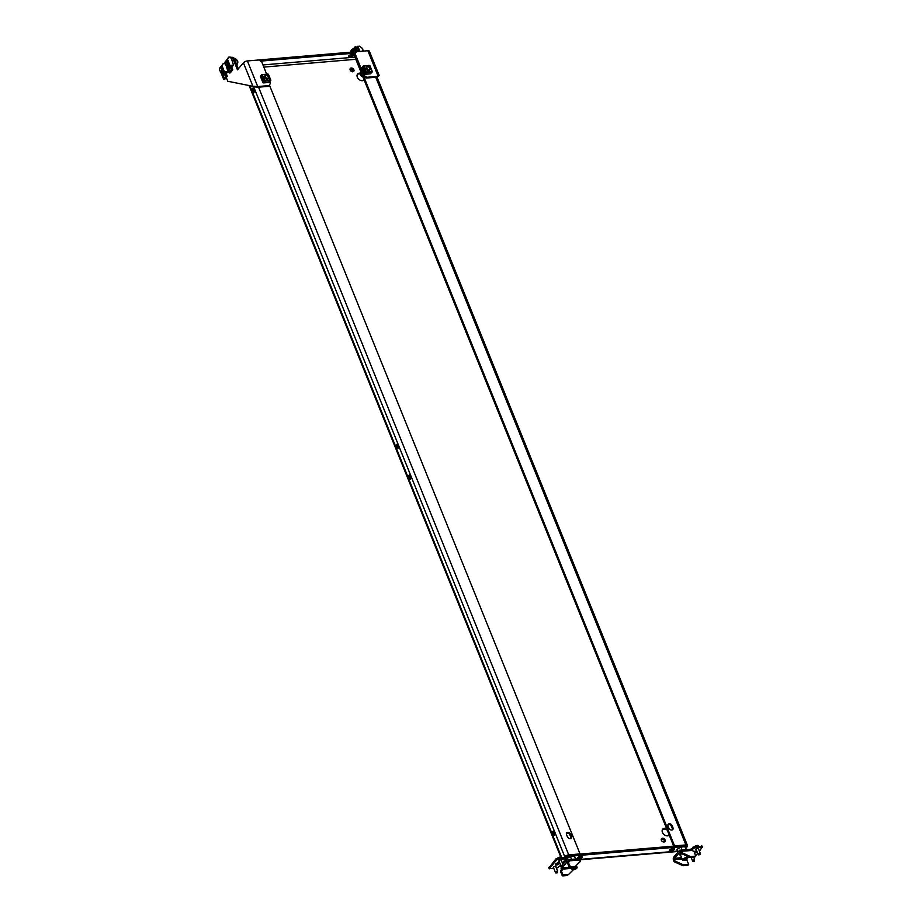 <?xml version="1.0" encoding="UTF-8"?>
<svg xmlns="http://www.w3.org/2000/svg" width="922" height="922" viewBox="0 0 922 922"><rect width="100%" height="100%" fill="white"/><g stroke="black" fill="none" stroke-linecap="round" stroke-linejoin="round"><path stroke-width="1.38" d="M253.827 88.258A2.224 1.233 -94.8 0 0 253.619 91.301A2.224 1.233 -94.8 0 0 254.161 92.108M252.398 91.405A2.224 1.233 -94.8 0 0 253.573 92.454A2.224 1.233 -94.8 0 0 254.368 89.065A2.224 1.233 -94.8 0 0 253.193 88.016A2.224 1.233 -94.8 0 0 252.398 91.405M397.728 444.416A2.224 1.233 -94.8 0 0 397.52 447.458A2.224 1.233 -94.8 0 0 398.05 448.265M398.269 445.222A2.224 1.233 85.2 0 1 397.463 448.611A2.224 1.233 85.2 0 1 396.287 447.562A2.224 1.233 85.2 0 1 397.094 444.173A2.224 1.233 85.2 0 1 398.269 445.222M664.497 841.855A2.224 1.613 40.3 0 0 664.405 840.726A2.224 1.613 40.3 0 0 661.281 839.135M665.062 839.954A2.224 1.613 -139.7 0 1 664.912 841.544A2.224 1.613 -139.7 0 1 663.056 841.855A2.224 1.613 -139.7 0 1 661.374 840.265A2.224 1.613 -139.7 0 1 661.523 838.674A2.224 1.613 -139.7 0 1 663.379 838.352A2.224 1.613 -139.7 0 1 665.062 839.954M348.758 55.919A2.72 1.095 158 0 0 349.277 55.908A2.72 1.095 158 0 0 352.711 54.317M352.192 54.317A2.72 1.095 -22 0 1 353.506 54.721A2.72 1.095 -22 0 1 352.469 56.207A2.72 1.095 -22 0 1 349.784 57.164A2.72 1.095 -22 0 1 348.47 56.761A2.72 1.095 -22 0 1 349.507 55.285A2.72 1.095 -22 0 1 352.192 54.317M666.641 828.648A4.449 3.227 40.3 0 0 662.711 829.201A4.449 3.227 40.3 0 0 662.422 832.382A4.449 3.227 40.3 0 0 665.592 835.505A4.449 3.227 40.3 0 0 669.28 835.182M577.379 858.889A2.72 1.095 -22 0 1 577.241 858.693A2.72 1.095 -22 0 1 578.278 857.218A2.72 1.095 -22 0 1 580.964 856.25A2.72 1.095 -22 0 1 582.278 856.653A2.72 1.095 -22 0 1 579.293 858.981M577.529 857.852A2.72 1.095 158 0 0 578.036 857.84A2.72 1.095 158 0 0 581.482 856.25M350.095 68.919A2.224 1.613 -139.7 0 1 353.218 70.521A2.224 1.613 -139.7 0 1 353.31 71.651M350.187 70.049A2.224 1.613 40.3 0 0 351.87 71.651A2.224 1.613 40.3 0 0 353.725 71.34A2.224 1.613 40.3 0 0 353.875 69.738A2.224 1.613 40.3 0 0 352.192 68.147A2.224 1.613 40.3 0 0 350.337 68.459A2.224 1.613 40.3 0 0 350.187 70.049M410.497 479.06A2.224 1.233 85.2 0 1 409.956 478.253A2.224 1.233 85.2 0 1 410.175 475.21M408.734 478.357A2.224 1.233 -94.8 0 0 409.91 479.405A2.224 1.233 -94.8 0 0 410.705 476.017A2.224 1.233 -94.8 0 0 409.529 474.968A2.224 1.233 -94.8 0 0 408.734 478.357M670.628 851.294A2.72 1.095 158 0 0 673.314 850.326A2.72 1.095 158 0 0 674.351 848.851A2.72 1.095 158 0 0 673.037 848.436A2.72 1.095 158 0 0 670.352 849.404A2.72 1.095 158 0 0 669.314 850.879A2.72 1.095 158 0 0 670.628 851.294M673.556 848.436A2.72 1.095 -22 0 1 670.121 850.038A2.72 1.095 -22 0 1 669.603 850.038M554.399 835.217A2.224 1.233 85.2 0 1 553.857 834.41A2.224 1.233 85.2 0 1 554.064 831.367M554.606 832.174A2.224 1.233 85.2 0 1 553.799 835.563A2.224 1.233 85.2 0 1 552.624 834.514A2.224 1.233 85.2 0 1 553.431 831.125A2.224 1.233 85.2 0 1 554.606 832.174M364.178 80.03A4.449 3.227 -139.7 0 1 360.49 80.352A4.449 3.227 -139.7 0 1 357.321 77.241A4.449 3.227 -139.7 0 1 357.609 74.048A4.449 3.227 -139.7 0 1 360.248 73.161M355.362 53.246L354.359 53.326L354.774 54.352M363.717 76.48L674.581 845.889L685.91 844.932A3.112 1.256 158 0 1 687.42 845.393L377.029 77.137M672.968 827.76A2.466 1.798 -139.7 0 1 672.806 829.535A2.466 1.798 -139.7 0 1 670.743 829.881A2.466 1.798 -139.7 0 1 668.876 828.106L668.024 826.008A2.466 1.798 -139.7 0 1 668.185 824.245A2.466 1.798 -139.7 0 1 670.248 823.888A2.466 1.798 -139.7 0 1 672.115 825.663L672.968 827.76L672.311 828.544A2.466 1.798 -139.7 0 1 672.403 829.858M354.359 53.326L353.702 54.098L673.694 846.119M667.931 824.694A2.466 1.798 -139.7 0 1 671.458 826.446L672.311 828.544M571.479 836.369L570.626 834.272A2.466 1.798 40.3 0 0 568.759 832.497A2.466 1.798 40.3 0 0 566.696 832.854A2.466 1.798 40.3 0 0 566.534 834.617L567.387 836.715A2.466 1.798 40.3 0 0 569.254 838.49A2.466 1.798 40.3 0 0 571.317 838.144A2.466 1.798 40.3 0 0 571.479 836.369L570.822 837.153L569.969 835.055A2.466 1.798 40.3 0 0 566.442 833.304M564.022 857.587L564.748 856.722A3.112 1.256 158 0 1 568.713 854.878L580.042 853.91L269.42 85.078M570.914 838.467A2.466 1.798 40.3 0 0 570.822 837.153M686.809 846.707L687.109 846.35A3.112 1.256 158 0 0 687.42 845.393M565.14 857.61L565.981 856.619A1.637 0.657 158 0 1 567.03 855.916M667.251 830.146A4.449 3.227 40.3 0 0 662.422 829.627M357.321 74.475A4.449 3.227 -139.7 0 1 360.191 74.048M248.594 60.852A2.466 0.991 -22 0 1 248.767 60.829L364.294 51.033A2.466 0.991 -22 0 1 364.455 51.021M260.557 61.129L355.454 53.084M564.932 860.088L566.972 857.679L566.465 856.423A2.466 0.991 -22 0 1 569.612 854.948L570.119 856.204A2.466 0.991 158 0 0 566.972 857.679M565.267 857.84L566.465 856.423M685.68 848.609L686.59 847.537A2.466 0.991 158 0 0 686.832 846.776A2.466 0.991 158 0 0 685.645 846.408L570.119 856.204M685.645 846.408L685.138 845.151L569.612 854.948M685.138 845.151A2.466 0.991 -22 0 1 686.325 845.52L686.832 846.776M350.913 55.493A3.953 2.201 -94.8 0 0 350.268 54.859M351.42 55.262A3.953 2.201 -94.8 0 0 350.706 54.675M350.153 55.746A3.02 1.683 -94.8 0 0 349.438 55.539A3.02 1.683 -94.8 0 0 349.265 55.574M356.826 51.667A3.02 1.683 -94.8 0 0 356.514 50.48A3.02 1.683 -94.8 0 0 354.924 49.062A3.02 1.683 -94.8 0 0 354.751 49.085L354.924 49.062M357.344 51.62A3.953 2.201 -94.8 0 0 356.941 49.984A3.953 2.201 -94.8 0 0 354.843 48.117A3.953 2.201 -94.8 0 0 353.633 48.97M358.001 51.563A3.953 2.201 -94.8 0 0 357.586 49.938A3.953 2.201 -94.8 0 0 355.5 48.071A3.953 2.201 -94.8 0 0 355.177 48.14M235.825 62.661A3.02 1.683 -94.8 0 0 235.467 60.748A3.02 1.683 -94.8 0 0 234.73 59.642M235.444 61.739A3.953 2.201 -94.8 0 0 235.064 60.322A3.953 2.201 -94.8 0 0 234.43 59.215M355.166 46.745L358.347 47.448L355.166 46.745L353.264 49.004M359.937 51.402L358.347 47.448M358.716 51.505L357.114 47.552M351.478 68.908L352.204 70.706L353.333 70.936M378.562 75.65L378.204 76.319L378.562 75.65M377.547 77.102L378.204 76.319L366.76 77.287L366.103 78.07L377.547 77.102M356.422 51.701L354.567 54.744L356.422 51.701L367.866 50.733A3.112 1.256 -22 0 1 369.365 51.194L379.219 75.569M355.224 53.972L363.867 75.362L366.76 77.287M366.103 78.07L363.21 76.146L363.867 75.362M354.567 54.744L363.21 76.146M351.616 52.105L352.204 50.629L353.022 51.989M363.487 51.102A1.752 0.968 -94.8 0 0 363.084 50.088A1.752 0.968 -94.8 0 0 363.026 50.019M363.418 51.102A1.982 1.095 -94.8 0 0 362.968 49.926A1.982 1.095 -94.8 0 0 362.553 49.558M356.111 51.724A3.215 1.786 -94.8 0 0 354.163 48.924A3.215 1.786 -94.8 0 0 354.094 48.935A3.215 1.786 -94.8 0 0 354.025 48.935M351.87 51.344L352.561 51.286L351.87 51.344M352.711 52.012L351.466 51.724M220.346 67.767A1.752 0.968 85.2 0 1 221.43 69.484A1.752 0.968 85.2 0 1 220.565 71.248A1.752 0.968 85.2 0 1 219.92 70.856A1.752 0.968 85.2 0 1 219.701 68.263A1.752 0.968 85.2 0 1 220.346 67.767M219.747 68.182A1.982 1.095 85.2 0 1 219.793 68.09A1.982 1.095 85.2 0 1 220.485 67.525A1.982 1.095 85.2 0 1 220.519 67.513A1.982 1.095 85.2 0 1 221.741 69.438A1.982 1.095 85.2 0 1 220.819 71.455A1.982 1.095 85.2 0 1 220.773 71.467A1.982 1.095 85.2 0 1 220.035 71.017A1.982 1.095 85.2 0 1 219.978 70.925M225.832 61.278A1.752 0.968 85.2 0 1 226.916 63.007A1.752 0.968 85.2 0 1 226.051 64.771A1.752 0.968 85.2 0 1 225.406 64.379A1.752 0.968 85.2 0 1 225.187 61.786A1.752 0.968 85.2 0 1 225.832 61.278M225.233 61.705A1.982 1.095 85.2 0 1 225.279 61.613A1.982 1.095 85.2 0 1 225.971 61.036A1.982 1.095 85.2 0 1 226.005 61.036A1.982 1.095 85.2 0 1 227.238 62.95A1.982 1.095 85.2 0 1 226.305 64.978A1.982 1.095 85.2 0 1 226.259 64.978A1.982 1.095 85.2 0 1 225.521 64.54A1.982 1.095 85.2 0 1 225.464 64.448M234.465 59.262A3.215 1.786 85.2 0 1 235.928 62.927M266.631 74.06L261.721 61.901L258.828 59.976L247.384 60.944A3.112 1.256 158 0 0 243.42 62.8L237.45 69.853L232.713 58.109L233.934 58.005L231.987 57.199L230.5 57.613M226.282 77.517L227.792 81.251L252.928 86.311L257.722 86.541L257.065 87.313L252.928 86.311L243.42 62.8M230.765 57.302L232.713 58.109M238.314 68.839L233.934 58.005M254.149 86.207L253.17 86.288M269.731 81.747L270.365 83.303L269.166 85.573L257.722 86.541L247.384 60.944M269.166 85.573L268.509 86.345L257.065 87.313M694.047 851.525A2.098 0.841 -22 0 1 695.395 851.167A2.098 0.841 -22 0 1 696.41 851.49A2.098 0.841 -22 0 1 694.692 853.092M696.191 849.807A1.487 0.599 -22 0 1 695.833 849.588A1.487 0.599 -22 0 1 695.983 849.139A1.487 0.599 -22 0 1 697.435 848.332A1.487 0.599 -22 0 1 698.588 848.482A1.487 0.599 -22 0 1 698.473 848.874M681.577 857.679L674.316 858.29L674.535 860.445A0.991 0.715 40.3 0 0 675.204 861.125L674.535 861.897A0.991 0.715 -139.7 0 1 673.878 861.229L673.556 860.422A2.466 1.371 -94.8 0 1 673.809 857.034L679.295 850.557A2.466 1.371 -94.8 0 1 679.929 850.188A2.466 1.371 -94.8 0 1 681.243 851.352L681.565 852.159A0.991 0.715 40.3 0 0 682.222 852.827L690.359 856.515A0.991 0.715 40.3 0 0 690.855 856.607L695.73 856.112L694.07 851.571L692.134 850.43A2.466 1.371 85.2 0 0 690.82 849.266L679.929 850.188M674.316 858.29L680.332 851.767M691.777 849.796L691.431 848.943A2.466 1.798 40.3 0 0 690.555 849.289M691.431 848.943L694.22 846.546L694.739 847.802L702.091 847.18L699.429 851.225M697.62 853.357L695.707 855.616M694.739 847.802L693.471 848.39L692.964 847.134M691.996 850.142L693.471 848.39M689.391 857.149L687.305 857.333M695.372 851.179A2.098 0.841 -22 0 1 694.174 851.836M694.22 846.546L701.965 846.361M682.222 852.827L681.565 853.611A0.991 0.715 -139.7 0 1 680.897 852.931L679.802 851.813M681.565 853.611L689.702 857.299L690.359 856.515M690.855 856.607L690.198 857.391L694.865 856.999M675.204 861.125L683.329 864.813A0.991 0.715 40.3 0 0 683.836 864.905L683.167 865.689L687.847 865.285L688.711 864.41L686.556 859.477M683.167 865.689A0.991 0.715 -139.7 0 1 682.672 865.585L683.329 864.813M674.535 861.897L682.672 865.585M683.836 864.905L688.504 864.513M684.954 857.898A2.72 1.095 -22 0 1 687.582 858.013A2.72 1.095 -22 0 1 685.161 860.157A2.72 1.095 -22 0 1 682.534 860.042A2.72 1.095 -22 0 1 684.954 857.898M685.127 859.846A1.982 0.795 -22 0 1 683.225 859.765A1.982 0.795 -22 0 1 684.988 858.209A1.982 0.795 -22 0 1 686.89 858.29A1.982 0.795 -22 0 1 685.127 859.846M682.534 860.042L680.586 855.224A2.72 1.095 -22 0 1 681.727 853.68A2.766 1.118 -22 0 0 680.667 855.42M683.87 858.762L684.331 859.442L686.164 858.497L685.726 858.013M686.106 849.669L682.049 850.003M678.062 851.997L677.025 849.427L677.601 852.539M686.106 849.646L684.919 846.707L680.897 847.053L677.025 849.427M682.084 849.992L680.897 847.053M699.994 854.659L699.752 853.968L698.403 854.855L699.994 854.659M699.994 854.268L699.994 853.184L698.046 854.106M697.389 845.428A5.071 5.071 0 0 0 694.646 846.5A2.466 0.991 -22 0 1 697.389 845.428A2.466 0.991 -22 0 1 698.565 845.797L698.715 846.166M698.035 854.037L698.461 854.763M694.508 861.148L694.266 860.445L692.906 861.332L694.508 861.148M694.508 860.756L694.508 859.673L692.56 860.583M562.904 866.3L562.662 865.597L561.302 866.484L562.904 866.3M562.904 865.896L562.904 864.813L560.956 865.735M560.299 857.057A5.071 5.071 0 0 0 557.556 858.128A2.466 0.991 -22 0 1 560.299 857.057A2.466 0.991 -22 0 1 561.475 857.425L561.625 857.794M560.945 865.666L561.36 866.392M557.418 872.777L557.176 872.074L555.816 872.961L557.418 872.777M557.418 872.385L557.418 871.302L555.47 872.212M555.459 872.154L555.874 872.869M574.464 867.268A2.72 1.095 -22 0 1 577.091 867.383A2.72 1.095 -22 0 1 574.671 869.527A2.72 1.095 -22 0 1 572.043 869.423A2.72 1.095 -22 0 1 574.464 867.268M574.637 869.227A1.982 0.795 -22 0 1 572.735 869.146A1.982 0.795 -22 0 1 574.498 867.579A1.982 0.795 -22 0 1 576.4 867.66A1.982 0.795 -22 0 1 574.637 869.227M573.38 868.144L573.841 868.824L575.674 867.867L575.236 867.383M570.407 856.423L574.418 856.089L575.605 859.016L571.559 859.385L570.407 856.423L566.534 858.797L566.661 860.629M567.076 860.145L566.534 858.797M558.306 862.796A2.098 0.841 158 0 0 556.22 863.545A2.098 0.841 158 0 0 555.424 864.686A2.098 0.841 158 0 0 556.439 865.009A2.098 0.841 158 0 0 558.513 864.26A2.098 0.841 158 0 0 559.32 863.119A2.098 0.841 158 0 0 558.306 862.796M555.897 866.991A1.487 0.599 158 0 0 556.001 866.588A1.487 0.599 158 0 0 554.86 866.438A1.487 0.599 158 0 0 553.396 867.245A1.487 0.599 158 0 0 553.258 867.694A1.487 0.599 158 0 0 553.603 867.913M561.383 860.503A1.487 0.599 158 0 0 561.486 860.111A1.487 0.599 158 0 0 560.346 859.961A1.487 0.599 158 0 0 558.893 860.768A1.487 0.599 158 0 0 558.744 861.217A1.487 0.599 158 0 0 559.089 861.436M565.094 857.979L565.705 858.935L564.068 861.044A0.991 0.715 -139.7 0 1 564.748 861.24L565.29 861.609L565.808 860.652L565.255 860.284A2.466 1.798 -139.7 0 0 564.898 860.076M560.864 865.827L561.129 866.53A2.466 1.798 -139.7 0 0 562.823 867.026L562.166 867.809L569.773 867.602L570.43 866.83L568.159 862.243L569.427 861.701L569.081 860.871A2.466 1.371 85.2 0 0 567.779 859.696L578.67 858.774A2.466 1.371 -94.8 0 1 579.973 859.949L580.295 860.745A0.991 0.715 -139.7 0 1 580.215 861.482L575.489 866.265A0.991 0.715 -139.7 0 1 575.109 866.426L570.43 866.83M568.183 861.275L566.995 862.105L566.477 860.848L567.145 860.065A2.466 1.371 85.2 0 1 567.779 859.696M561.141 859.892L562.95 864.375L565.29 861.609A2.466 1.798 40.3 0 0 566.995 862.105L562.823 867.026M565.808 860.652A0.991 0.715 40.3 0 0 566.477 860.848M560.576 866.173A0.991 0.715 40.3 0 0 559.896 865.977L556.485 868.432M564.713 857.529L556.093 858.739L549.039 867.74M556.093 858.739L556.611 859.996L549.362 868.547L548.855 867.291M565.221 858.785L557.868 859.408L557.361 858.152M556.611 859.996L557.868 859.408M553.903 868.651L549.362 868.547M555.954 863.741A2.098 0.841 158 0 0 558.283 862.808M567.652 861.321L568.482 861.782M580.215 861.482L575.489 866.265M575.109 866.426L574.452 867.21A0.991 0.715 40.3 0 0 574.832 867.037M574.452 867.21L569.773 867.602M569.854 866.438L569.197 867.222L567.503 863.027L568.159 862.243M568.125 862.116L567.503 863.027M573.138 869.838L572.527 870.552A0.991 0.715 40.3 0 0 572.55 870.529L568.471 874.552A0.991 0.715 -139.7 0 1 568.079 874.724L562.835 874.736L561.141 870.541L562.397 869.999L562.166 867.809M561.463 870.08L561.406 869.942A2.466 1.371 85.2 0 1 561.51 866.749M568.079 874.724L567.422 875.508L562.754 875.9L563.411 875.128M562.835 874.736L562.178 875.52L562.754 875.9M562.178 875.52L560.484 871.325L561.141 870.541M561.106 870.414L560.484 871.325M572.527 870.552L568.471 874.552M359.234 46.169L361.862 47.875M361.816 47.886L363.187 51.125M357.021 46.907L359.131 46.1M357.955 47.287L357.563 46.319M220.819 71.455L221.729 71.386A1.982 1.095 -94.8 0 0 222.444 68.378A1.982 1.095 -94.8 0 0 221.395 67.444L220.485 67.525L223.182 63.641L222.029 65.831L224.795 72.665L222.202 75.719L220.45 71.386M227.976 71.662L226.293 73.668L227.976 71.662L225.567 71.858L227.319 76.296L226.293 76.399L223.712 79.453L224.691 79.373L227.285 76.319M222.997 71.029A2.42 1.348 85.2 0 1 221.948 72.273A2.42 1.348 85.2 0 1 221.937 72.273L221.384 72.919L222.029 74.509L224.184 71.974L223.539 70.372L222.997 71.029L223.781 70.959M219.932 67.859L219.586 68.539M219.436 68.724L220.185 67.617M223.712 79.453L222.467 76.399L225.06 73.334L225.441 72.608L224.795 72.665M222.202 75.719L222.859 75.673L222.467 76.399M228.022 71.639L226.063 65.439L224.691 63.514L223.182 63.641M225.06 73.334L226.293 76.399M225.752 76.169L224.841 73.91L222.859 76.238L223.781 78.508L225.752 76.169M222.859 75.673L225.441 72.608M224.933 74.152L223.193 76.215L224.011 78.232M223.539 72.734L221.384 72.919M226.305 64.978L227.215 64.897A1.982 1.095 -94.8 0 0 227.93 61.901A1.982 1.095 -94.8 0 0 226.881 60.967L225.971 61.036L228.668 57.164L227.515 59.354L230.281 66.188L227.688 69.242L225.936 64.897M233.462 65.174L231.779 67.191L233.462 65.174L231.053 65.381L232.805 69.818L231.791 69.922L229.198 72.976L230.177 72.896L232.77 69.83M228.483 64.54A2.42 1.348 85.2 0 1 227.434 65.785A2.42 1.348 85.2 0 1 227.423 65.785L227.527 68.032L229.67 65.485L229.025 63.895L228.483 64.54L229.267 64.482M225.417 61.371L225.083 62.051M224.922 62.235L225.671 61.14M229.198 72.976L227.953 69.911L230.546 66.857L230.926 66.13L230.281 66.188M227.688 69.242L228.345 69.185L227.953 69.911M233.508 65.162L231.549 58.962L230.177 57.037L228.668 57.164M230.546 66.857L231.791 69.922M231.238 69.692L230.327 67.433L228.345 69.761L229.267 72.031L231.238 69.692M228.345 69.185L230.926 66.13M230.419 67.675L228.679 69.738L229.497 71.755M229.025 66.257L226.881 66.442M229.578 65.6L227.446 65.785L229.578 65.6M228.506 57.233L227.308 59.423L228.575 57.187M369.803 69.588A2.224 1.613 -139.7 0 1 369.561 70.256M369.918 69.392A2.224 1.613 -139.7 0 1 369.618 70.199A2.224 1.613 -139.7 0 1 367.763 70.51A2.224 1.613 -139.7 0 1 366.08 68.908A2.224 1.613 -139.7 0 1 366.23 67.318A2.224 1.613 -139.7 0 1 366.979 66.891M364.87 74.14L366.449 72.584L366.161 71.939L365.296 72.734M372.223 71.686L370.183 73.795M363.741 65.865L369.918 65.646L371.773 71.916M366.172 67.387A2.224 1.613 -139.7 0 1 366.795 67.041M366.057 72.077L371.727 71.467M365.1 72.757L362.726 66.88L363.856 65.808M363.441 66.177L369.1 65.37M369.561 69.888A2.04 1.487 -139.7 0 1 368.062 70.602M370.552 73.656L372.304 71.87M366.541 72.354L365.815 72.043M365.181 74.106L364.467 74.175L365.953 72.412M364.467 74.175L361.839 67.663L363.326 65.9M366.08 68.919A2.04 1.487 -139.7 0 1 366.541 67.329M361.977 74.578A3.953 2.87 -139.7 0 1 361.343 73.691A3.953 2.87 -139.7 0 1 360.848 71.789M367.129 68.804A1.752 1.268 -139.7 0 1 369.561 67.721A1.752 1.268 -139.7 0 1 367.129 68.804M366.864 69A1.982 1.441 -139.7 0 1 369.607 67.767A1.982 1.441 -139.7 0 1 366.864 69M362.115 74.924A3.215 2.34 -139.7 0 1 361.712 74.451A3.215 2.34 -139.7 0 1 361.182 73.368M268.314 78.197A2.224 1.613 -139.7 0 1 268.072 78.866M268.429 78.001A2.224 1.613 -139.7 0 1 268.129 78.808A2.224 1.613 -139.7 0 1 266.274 79.119A2.224 1.613 -139.7 0 1 264.591 77.517A2.224 1.613 -139.7 0 1 264.741 75.927A2.224 1.613 -139.7 0 1 265.478 75.5M263.381 82.749L264.96 81.194L264.672 80.548L263.807 81.343M270.734 80.295L268.694 82.404M262.251 74.475L268.429 74.256L270.284 80.525M264.683 75.996A2.224 1.613 -139.7 0 1 265.305 75.65M264.568 80.687L270.238 80.076M263.611 81.367L261.237 75.489L262.367 74.417M261.952 74.786L267.611 73.979M268.072 78.497A2.04 1.487 -139.7 0 1 266.573 79.211M269.063 82.265L270.814 80.479M265.052 80.963L264.314 80.652M263.692 82.715L262.977 82.784L264.464 81.021M262.977 82.784L260.35 76.272L261.836 74.509M264.591 77.529A2.04 1.487 -139.7 0 1 265.052 75.938M265.294 76.572A1.752 1.268 -139.7 0 1 268.406 77.183A1.752 1.268 -139.7 0 1 265.294 76.572M264.983 76.653A1.982 1.441 -139.7 0 1 268.509 77.344A1.982 1.441 -139.7 0 1 264.983 76.653M375.75 77.252L685.91 844.932M568.713 854.878L258.552 87.187M564.748 856.722L253.469 86.276M561.798 857.771L249.862 85.7M671.596 849.681L669.798 849.83M579.512 857.495L577.725 857.644M263.819 67.099L355.8 59.296M554.203 835.009L553.649 833.638M410.302 478.852L409.748 477.481M397.866 448.057L397.313 446.686M253.965 91.9L253.412 90.529M354.935 57.141L262.943 64.943M677.151 851.144L579.696 859.419M566.65 860.526L565.728 860.595M569.969 835.055L570.626 834.272M671.458 826.446L672.115 825.663M367.866 50.733L378.204 76.319M351.294 50.249A3.215 1.786 85.2 0 1 352.538 49.062A3.215 1.786 85.2 0 1 352.607 49.062A3.215 1.786 85.2 0 1 354.567 51.851M353.737 51.92A2.616 1.464 -94.8 0 0 352.146 49.696A2.616 1.464 -94.8 0 0 350.844 52.174M236.747 64.966A3.215 1.786 -94.8 0 0 237.357 61.348A3.215 1.786 -94.8 0 0 235.479 58.996A3.215 1.786 -94.8 0 0 235.41 58.996A3.215 1.786 -94.8 0 0 235.34 59.008M236.827 59.953A2.616 1.464 85.2 0 1 237.196 64.217M681.243 851.352L692.134 850.43M680.897 852.931L681.565 852.159M702.091 847.18L701.584 845.912M674.213 859.65L682.107 858.981M673.878 861.229L674.535 860.445M680.194 854.049A2.766 1.118 -22 0 1 680.978 853.092M679.963 854.982A3.215 1.291 -22 0 1 679.94 854.948A3.215 1.291 -22 0 1 681.093 853.253M680.69 855.478A3.215 1.291 -22 0 1 679.975 855.028A3.215 1.291 -22 0 1 681.151 853.311M699.337 853.242L699.752 853.968M693.851 859.73L694.266 860.445M562.247 864.871L562.662 865.597M556.75 871.359L557.176 872.074M562.674 863.695L565.255 860.284M564.068 861.044L562.397 863.015M560.599 865.147L559.896 865.977M579.973 859.949L569.081 860.871M571.617 868.351L562.063 869.158M220.727 66.522L221.303 66.511M226.213 60.045L226.789 60.034M365.227 74.209L370.471 73.76M366.449 72.584L371.693 72.135M372.062 71.443L369.687 65.566M364.121 66.038L369.353 65.6M363.787 66.073L366.161 71.939M363.164 66.361L365.538 72.239M360.859 72.135L360.663 72.354A3.215 2.34 40.3 0 0 360.882 75.431A3.215 2.34 40.3 0 0 362.945 76.987M263.738 82.819L268.982 82.369M264.96 81.194L270.204 80.744M270.561 80.053L268.198 74.175M262.632 74.647L267.864 74.209M262.297 74.682L264.672 80.548M261.675 74.97L264.049 80.848M249.101 85.539L560.818 857.068M579.903 859.788L677.197 851.536M354.843 48.117L355.5 48.071M378.907 75.811L377.778 76.826M354.094 48.935L351.524 49.581L350.752 52.174M235.951 65.404C238.614 63.03 238.464 60.887 235.513 58.996L234.372 59.089M695.73 856.112L695.073 856.895M688.054 865.193L688.711 864.41M702.576 847.318L702.068 846.062M687.582 858.013L686.752 855.962M680.759 855.651L679.917 854.325L680.955 853.046M698.403 854.855L695.937 849.185M700.04 852.746L698.231 848.263M692.629 861.056L691.12 857.31M694.554 859.223L693.69 857.091M561.302 866.484L558.847 860.814M555.528 872.685L553.361 867.302M557.464 870.852L555.655 866.369M577.091 867.383L576.331 865.516M572.043 869.423L571.26 867.475M568.194 861.897L567.537 862.669M560.507 870.967L561.164 870.184M565.705 858.935L565.198 857.679M549.27 868.847L548.751 867.59M580.238 861.448L579.581 862.231M224.726 79.35L227.319 76.296M230.223 72.873L232.805 69.818M370.333 73.852L365.089 74.302M369.918 65.646L372.292 71.513M360.663 72.354L360.813 75.592L363.014 77.148M366.726 67.11L366.069 67.882M369.745 69.669L369.088 70.441M268.844 82.461L263.6 82.911M268.429 74.256L270.803 80.122M265.236 75.719L264.579 76.491M268.256 78.278L267.599 79.05"/></g></svg>
